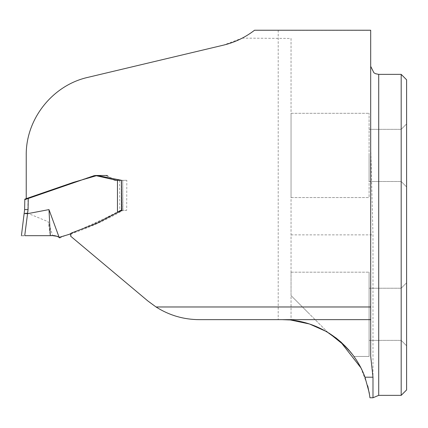 <?xml version="1.0" encoding="UTF-8"?>
<svg xmlns="http://www.w3.org/2000/svg" width="428" height="428" viewBox="0 0 428 428"><rect width="100%" height="100%" fill="white"/><g stroke="black" fill="none" stroke-linecap="round" stroke-linejoin="round"><path stroke-width="0.32" stroke-dasharray="2.14 1.6" d="M372.986 397.762L372.986 234.865L370.691 145.911L370.691 30.238L254.537 30.238A81.85 81.85 0 0 1 242.232 38.129L223.298 45.186L87.933 77.35C52.548 85.14 25.621 119.23 26.236 155.423L26.236 199.191L26.236 198.646L28.039 198.014L94.288 175.48L96.161 175.48L94.497 175.566M70.727 233.918C88.88 227.819 106.288 219.971 122.948 210.367L126.693 210.367L126.811 180.295L117.309 180.482M95.23 175.48L26.236 199.191M282.218 319.652L199.325 319.652C179.926 319.454 162.731 313.2 147.746 300.879L70.465 236.026M242.232 38.129L291.045 38.445L291.045 320.091L288.937 319.909M340.351 341.533L327.8 332.326L291.045 295.577L309.77 314.302L291.045 295.577L291.045 272.176L291.045 295.577L327.8 332.326C343.754 341.694 354.245 356.636 353.919 356.433C354.213 356.599 343.77 341.715 327.8 332.326L335.616 337.639M341.442 342.464L348.301 349.403M350.987 352.576L350.548 352.035M360.777 367.663L367.759 385.965M369.541 394.91L369.942 397.746M327.8 332.326L329.132 333.15M345.498 346.38L353.919 356.433L369.086 356.433L369.086 272.176L369.086 356.433L369.086 272.176L369.086 356.433L353.919 356.433M291.045 38.445L291.045 320.091M291.045 197.554L291.045 113.297L291.045 197.554L291.045 113.297L291.045 197.554L369.086 197.554L369.086 113.297L369.086 197.554L369.086 113.297L369.086 197.554L291.045 197.554M70.781 233.897L71.091 233.169M120.659 210.362L117.63 212.534L122.975 210.351L126.693 210.367M123.12 210.255L122.841 210.426M126.811 180.295L118.31 180.295M401.186 74.37L401.186 395.354M406.6 79.79L406.6 389.94M406.6 155.423L406.6 186.924L406.6 155.423M406.6 314.302L406.6 282.806L406.6 314.302M401.186 155.423L401.186 181.504L401.186 155.423M369.086 314.302L369.086 340.383L369.086 314.302M401.186 314.302L401.186 340.383L401.186 314.302M369.086 155.423L369.086 181.504L369.086 155.423M370.691 356.208L370.691 145.911M71.016 233.811L121.477 210.854L121.258 180.295L121.397 210.303M59.717 237.808L90.051 225.92L119.797 210.742L121.333 210.228L117.63 212.534L121.477 210.854M58.187 236.727L57.427 236.347M52.692 235.668L50.306 235.668L48.203 221.736L52.692 235.668M121.333 210.228L121.183 180.295L114.383 180.295L115.309 180.295L106.979 175.48M103.234 175.48L102.966 175.48M94.288 175.48L96.161 175.48M114.383 180.295L105.957 175.48L107.391 175.48M105.914 175.48L102.923 175.48M102.795 175.48L104.229 175.48M100.05 175.48L95.77 175.48M40.093 235.673L24.744 235.673L27.51 213.165L48.203 221.736M27.51 213.165L24.203 212.978L24.631 209.522L24.808 199.17M122.964 210.448L122.745 180.29L122.857 210.351M278.205 30.238L278.205 319.652M117.497 180.295L117.497 212.47L117.497 180.295M117.63 212.534L117.63 180.295L117.63 212.534M378.716 395.354L378.716 74.37M291.045 234.865L372.986 234.865M291.045 30.34L370.691 30.34M119.642 180.295L119.797 210.742M27.413 213.139L27.836 209.693L28.039 198.014M94.31 175.48L97.161 175.48M98.884 175.48L101.869 175.48M105.78 175.48L107.621 175.48M115.704 180.295L114.506 180.295M104.839 175.48L101.709 175.48M95.492 175.475L96.337 175.48M291.045 272.176L369.086 272.176L291.045 272.176M117.309 212.497L117.309 180.295L117.309 212.497M291.045 113.297L369.086 113.297L291.045 113.297M369.086 181.504L401.186 181.504L406.6 186.924L401.186 181.504L369.086 181.504M369.086 129.347L401.186 129.347L406.6 123.927L401.186 129.347L369.086 129.347M369.086 340.383L401.186 340.383L406.6 345.797L401.186 340.383L369.086 340.383M369.086 288.226L401.186 288.226L406.6 282.806L401.186 288.226L369.086 288.226M119.888 210.688L119.46 210.929M52.826 235.668L51.676 235.668M53.949 235.668L54.351 235.668M69.652 234.319L69.919 233.629M59.064 237.31L59.364 237.551M53.168 235.668L53.757 235.668M98.857 175.48L101.233 175.48M117.893 180.295L116.641 180.295"/><path stroke-width="0.64" d="M288.937 319.909L282.218 319.652L370.691 319.652L370.691 30.238L254.537 30.238C245.249 37.429 234.833 42.415 223.298 45.186L87.933 77.35C52.387 85.247 25.664 119.225 26.236 155.423L26.236 198.646L24.808 199.17L24.803 199.63L28.269 198.474L28.071 209.688L24.631 209.522L24.803 199.63M369.942 397.746L369.177 392.519L364.972 377.196C352.768 343.277 318.266 319.283 282.218 319.652L199.325 319.652C183.66 319.572 169.237 315.35 156.043 306.978L147.746 300.879L70.711 236.235L71.091 233.169L97.156 223.207L121.841 210.228L121.434 180.295L97.215 175.48L73.514 182.323L26.236 198.646L26.236 199.191M117.309 180.482L95.23 175.48M70.781 233.897L70.711 236.235M335.616 337.639L341.442 342.464M348.301 349.403L350.987 352.576M350.548 352.035L341.052 342.116M340.955 342.031L326.719 331.689M326.585 331.609L309.508 323.996L291.045 320.091M340.351 341.533L360.777 367.663M367.759 385.965L369.541 394.91M329.132 333.15L345.498 346.38M121.841 210.228L120.659 210.362M117.497 180.295L121.434 180.295M401.186 234.865L401.186 74.37L378.716 74.37L378.716 395.354L401.186 395.354L401.186 234.865M401.186 395.354L406.6 389.94L406.6 79.79L401.186 74.37M370.691 319.652L370.691 356.208L372.986 377.196L372.986 397.762L369.942 397.762M28.071 209.688L24.722 235.673L50.306 235.668C53.382 235.17 56.33 235.742 59.144 237.369L71.016 233.811M52.692 235.668L57.389 236.331M57.395 236.331L59.717 237.808M27.585 213.668L48.985 209.597L59.144 237.369M121.258 180.295L115.309 180.295M106.979 175.48L103.234 175.48M102.966 175.48L98.285 175.48M94.497 175.566L28.269 198.474M101.677 175.48L100.05 175.48M99.152 175.48L95.744 175.48M48.985 209.597L50.306 235.668L43.217 235.673M42.928 235.673L40.093 235.673M24.203 212.978L21.4 235.828L24.631 209.522L27.836 209.693M27.424 213.674L24.129 213.604M370.691 306.978L156.043 306.978M364.972 377.196L372.986 377.196M117.309 180.295L116.657 180.295M378.716 74.37L375.468 73.686L373.895 72.765L370.691 66.345M378.716 395.354L372.986 397.762M51.676 235.668L50.991 235.668M59.872 237.952L59.476 237.642M26.055 235.673L27.964 235.673M42.484 235.673L41.794 235.673M23.486 235.684L22.593 235.726M26.953 235.673L25.364 235.673"/></g></svg>
